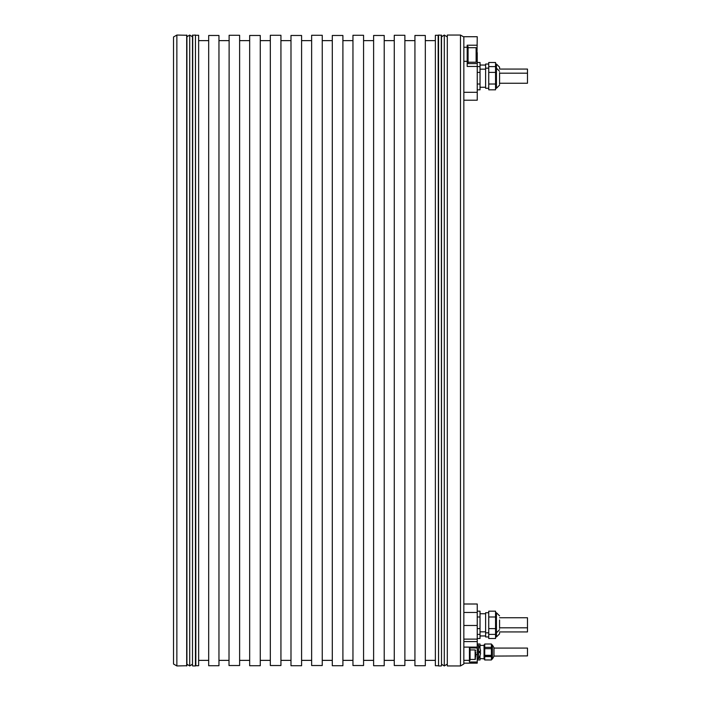<?xml version="1.0" encoding="UTF-8"?>
<svg xmlns="http://www.w3.org/2000/svg" width="701" height="701" viewBox="0 0 701 701"><rect width="100%" height="100%" fill="white"/><g stroke="black" fill="none" stroke-linecap="round" stroke-linejoin="round"><path stroke-width="1.05" d="M493.986 648.083L493.986 656.083L527.485 655.899L527.485 648.083L493.986 648.083L493.986 655.899M491.419 647.373L491.419 659.974L484.724 659.939L484.724 647.373L491.419 647.373L491.419 644.009L484.724 644.009L484.724 647.373M491.419 648.662L484.724 648.662M491.419 656.618L484.724 656.618M484.724 655.321L491.419 655.321M484.724 659.142L484.049 659.142L484.049 644.85L484.724 644.85M484.049 645.209L484.049 658.774L480.027 658.581M480.027 655.637L480.027 659.974L477.434 659.939L477.434 656.618M480.027 651.325L480.027 652.666M477.434 644.044L477.241 645.709L477.434 644.044L480.027 644.009L480.027 648.346M477.241 658.274L477.434 659.974L480.027 659.974M477.241 662.007L477.241 647.969L469.425 647.969L469.425 662.007L477.241 662.007L477.241 663.155L463.843 663.155M463.843 604.008L477.241 604.008L477.241 647.969M499.568 619.999L499.568 628.376M495.554 634.396L495.554 611.184L488.737 611.184L488.737 634.396L495.554 634.396L495.554 638.515L488.737 638.515L488.737 634.396M477.241 638.515L480.027 638.515L480.027 611.184L477.241 611.184M495.554 616.985L488.737 616.985M480.027 616.985L477.241 616.985M495.554 628.595L488.737 628.595M480.027 628.595L477.241 628.595M480.027 634.396L477.241 634.396M488.737 612.735L485.609 612.735L485.609 636.955L488.737 636.955M499.568 631.934L527.485 631.934L527.485 617.765L499.568 617.765M495.554 636.955L496.448 636.955L499.568 633.835L499.568 632.907M463.843 660.342L469.425 660.342M460.487 665.95L460.487 35.05L447.308 35.05L447.308 665.95L460.487 665.95L463.843 664.013L463.843 36.724L477.241 36.724L477.013 52.654M477.241 52.654L477.241 100.208L463.843 100.208M499.568 83.796L499.568 81.001M499.568 68.505L499.568 67.165L499.568 68.505M495.554 66.604L495.554 62.485L488.737 62.485L488.737 89.816L495.554 89.816L495.554 66.604L488.737 66.604M477.241 89.816L480.027 89.816L480.027 62.485L477.241 62.485M488.737 64.045L485.609 64.045L485.609 88.265L488.737 88.265M499.568 83.235L527.485 83.235L527.485 69.066L499.568 69.066M499.568 72.624L499.568 84.208M495.554 84.015L488.737 84.015M480.027 84.015L477.241 84.015M480.027 66.604L477.241 66.604M495.554 72.405L488.737 72.405M480.027 72.405L477.241 72.405M477.241 45.223L467.19 45.223L467.19 66.455L477.241 66.455M176.862 665.95L173.515 664.013L173.515 36.987L176.862 35.05L176.862 665.95L186.913 665.731L186.913 35.269L176.862 35.05M192.722 665.95L195.456 665.95L195.456 35.05L192.495 35.269L192.495 665.731L192.722 35.05M441.279 665.95L438.546 665.95L438.546 35.05L441.507 35.269L441.507 665.731L441.279 35.05M195.842 35.269L198.637 35.269L198.637 665.731L195.842 665.731L195.456 35.05M249.67 35.471L260.273 35.471L260.273 665.731L249.67 665.731L249.67 35.471L260.273 35.471M290.985 35.471L301.588 35.471L301.588 665.731L290.985 665.731L290.985 35.471L301.588 35.471M332.3 35.471L342.903 35.471L342.903 665.731L332.3 665.731L332.3 35.471L342.903 35.471M373.615 35.471L384.218 35.471L384.218 665.731L373.615 665.731L373.615 35.471L384.218 35.471M208.688 35.471L218.957 35.471L218.957 665.731L208.688 665.731L208.688 35.471L218.957 35.471M414.931 35.471L425.314 35.471L425.314 665.731L414.931 665.731L414.931 35.471L425.314 35.471M438.16 665.731L435.365 665.731L435.365 35.269L438.16 35.269L438.546 665.95M404.88 35.269L404.88 665.529L394.269 665.529L394.269 35.269L404.88 35.269M363.565 35.269L363.565 665.529L352.954 665.529L352.954 35.269L363.565 35.269M322.25 35.269L322.25 665.529L311.638 665.529L311.638 35.269L322.25 35.269M280.935 35.269L280.935 665.529L270.323 665.529L270.323 35.269L280.935 35.269M229.122 35.269L239.619 35.269L239.619 665.529L229.008 665.529L229.122 35.471M270.323 40.632L260.273 40.632M270.323 660.368L260.273 660.368M435.365 660.368L425.314 660.368M435.365 40.632L425.314 40.632M414.931 40.632L404.88 40.632M414.931 660.368L404.88 660.368M394.269 40.632L384.218 40.632M394.269 660.368L384.218 660.368M373.615 40.632L363.565 40.632M373.615 660.368L363.565 660.368M352.954 40.632L342.903 40.632M352.954 660.368L342.903 660.368M332.3 40.632L322.25 40.632M332.3 660.368L322.25 660.368M311.638 40.632L301.588 40.632M311.638 660.368L301.588 660.368M290.985 40.632L280.935 40.632M290.985 660.368L280.935 660.368M208.688 660.368L198.637 660.368M208.688 40.632L198.637 40.632M249.67 40.632L239.619 40.632M249.67 660.368L239.619 660.368M229.008 40.632L218.957 40.632M229.008 660.368L218.957 660.368M447.308 665.95L447.308 35.05M460.487 35.05L463.843 36.987M467.19 63.344L468.084 63.344L468.084 46.59L467.19 46.59M468.084 62.223L476.119 62.223L476.119 47.712L477.013 48.606L477.013 56.904M469.425 660.254L470.091 660.254L470.091 649.091L469.425 649.091M475.672 652.096L475.672 657.249M477.434 647.373L477.241 645.709M477.434 655.321L477.434 648.662M477.241 645.288L478.581 645.288L478.581 658.695L477.241 658.695M479.493 651.325L480.571 651.325L479.493 651.325L479.493 652.666L480.571 652.666A12.171 12.171 0 0 1 478.581 658.695M480.571 651.325A12.171 12.171 0 0 0 478.581 645.288M480.571 652.666L479.493 652.666M441.507 36.811L444.294 35.05L447.089 36.811M441.507 664.189L444.294 665.95L447.089 664.189M186.913 36.811L189.708 35.05L192.495 36.811M186.913 664.189L189.708 665.95L192.495 664.189M492.374 644.955L492.374 659.028L493.916 656.364L493.916 647.619L492.374 644.955L491.419 644.85M492.374 659.028L492.181 644.85M491.419 655.987L484.724 655.987M495.554 612.735L496.448 612.735L496.448 636.955L499.568 633.835M477.241 654.673L475.672 654.673M495.554 64.045L496.448 64.045L496.448 88.265L499.568 85.136L496.448 88.265L495.554 88.265M477.241 63.598L467.19 63.598M467.19 61.311L463.843 61.311M477.241 92.304L463.843 92.304M186.685 665.95L186.685 35.05M467.19 47.256L463.843 47.256M477.241 639.119L463.843 639.119M463.843 641.59L477.241 641.59M477.241 612.472L463.843 612.472M477.241 625.485L463.843 625.485M463.843 647.102L477.241 647.102M470.091 649.923L475.12 649.923L475.12 659.422L470.091 659.422M444.294 665.95L444.294 35.05M189.708 665.95L189.708 35.05M492.181 659.142L491.419 659.142M491.419 659.974L484.724 659.974M491.419 644.009L484.724 644.009M480.027 645.411L484.049 645.411M477.241 659.247L477.434 659.974M496.448 612.735L499.568 615.864L496.448 612.735M495.554 632.837L496.448 632.837L499.568 629.708M480.027 613.743L485.609 613.743M480.027 631.838L485.609 631.838M485.609 632.837L488.737 632.837M527.485 627.816L499.568 627.816M480.027 635.956L485.609 635.956M496.448 64.045L499.568 67.165L496.448 64.045M480.027 65.044L485.609 65.044M495.554 68.163L496.448 68.163L499.568 71.292M480.027 69.162L485.609 69.162M480.027 87.257L485.609 87.257M485.609 68.163L488.737 68.163M527.485 73.184L499.568 73.184M476.119 47.712L468.084 47.712M476.119 62.223L477.013 61.329L477.013 48.606M475.12 649.923L475.672 650.484M475.12 659.422L475.672 658.861M477.241 644.736L477.434 644.009L480.027 644.009"/></g></svg>
